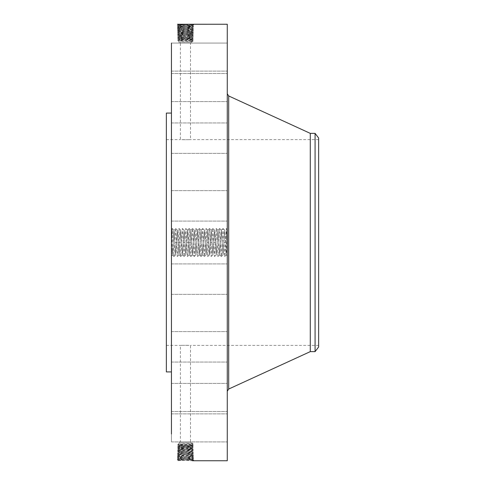 <?xml version="1.0" encoding="UTF-8"?>
<svg xmlns="http://www.w3.org/2000/svg" width="485" height="485" viewBox="0 0 485 485"><rect width="100%" height="100%" fill="white"/><g stroke="black" fill="none" stroke-linecap="round" stroke-linejoin="round"><path stroke-width="0.36" stroke-dasharray="2.42 1.82" d="M227.271 24.25L227.271 460.75M171.441 43.086L227.271 43.086L227.271 73.538L227.271 43.086L227.271 73.538L227.271 43.086L171.441 43.086L171.441 434.033M192.545 460.744L178.292 460.047L177.128 460.732L193.751 460.004L177.171 459.283L193.703 458.555L177.219 457.834L193.66 457.106L177.261 456.379L193.612 455.657L177.31 454.93L193.57 454.209L177.352 453.481L193.527 452.754L177.401 452.032L193.479 451.305L177.443 450.583L193.436 449.856L177.492 449.128L193.388 448.407L192.266 449.158L188.738 448.934L192.278 449.146L178.601 449.874L192.321 450.601L178.553 451.323L192.369 452.05L178.516 452.784L192.412 453.499L178.474 454.239L192.46 454.948L178.425 455.688L192.503 456.397L178.377 457.125L192.551 457.852L178.334 458.586L192.593 459.331L179.165 459.944L178.28 460.059L177.128 460.732L177.637 460.738M171.441 242.5L171.441 256.092L171.441 242.5M171.441 198.565L171.441 221.087L171.441 198.565M171.441 356.081L171.441 113.072L171.441 356.081M171.441 150.023L171.441 122.941L171.441 150.023M171.441 100.965L171.441 71.125L171.441 100.965M171.441 95.903L171.441 71.125L171.441 95.903M171.441 142.451L171.441 122.941L171.441 142.451M171.441 204.233L171.441 221.087L171.441 204.233M171.441 271.836L171.441 294.365L171.441 271.836M171.441 334.977L171.441 362.059L171.441 334.977M171.441 384.035L171.441 413.875L171.441 384.035M171.441 411.547L171.441 441.914L171.441 411.547M171.441 413.323L171.441 441.914L171.441 413.323M171.441 389.097L171.441 413.875L171.441 389.097M171.441 342.549L171.441 362.059L171.441 342.549M171.441 280.767L171.441 263.913L171.441 280.767M178.28 24.286L192.642 24.25L178.286 24.977L192.593 25.699L178.28 24.941L192.545 24.256M227.271 251.448L227.271 228.908L227.271 256.092L227.271 251.448L226.052 251.715L226.228 255.043L227.271 256.092M227.271 198.565L227.271 221.087L227.271 198.565M227.271 373.044L227.271 93.938L227.271 373.044M227.271 150.023L227.271 122.941L227.271 150.023M227.271 100.965L227.271 71.125L227.271 100.965M227.271 95.903L227.271 71.125L227.271 95.903M227.271 142.451L227.271 122.941L227.271 142.451M227.271 204.233L227.271 221.087L227.271 204.233M227.271 271.836L227.271 294.365L227.271 271.836M227.271 334.977L227.271 362.059L227.271 334.977M227.271 384.035L227.271 413.875L227.271 384.035M227.271 411.547L227.271 441.914L227.271 411.547M227.271 413.323L227.271 441.914L227.271 413.323M227.271 389.097L227.271 413.875L227.271 389.097M227.271 342.549L227.271 362.059L227.271 342.549M227.271 280.767L227.271 263.913L227.271 280.767M227.271 232.351L227.271 252.649L226.968 232.351M187.883 345.296L183.015 345.296L190.526 345.393L190.526 441.98L180.378 441.98L190.526 441.98L192.272 442.987L178.632 442.987L192.272 442.987L192.272 443.484L191.266 444.054L192.272 444.715L193.254 444.054L192.26 444.727L178.632 445.454L192.26 446.206L178.632 446.934L191.436 447.558L193.388 448.407L177.534 447.679L193.345 446.958L177.583 446.23L193.297 445.503L177.625 444.781L193.254 444.054L192.272 443.484L178.632 444.193L192.272 444.909L178.632 445.618L192.272 446.333L178.632 447.043L192.272 447.752L193.388 448.407L192.278 449.183L178.601 449.91L177.492 449.128L178.607 449.886L192.327 450.632L178.553 451.359L192.369 452.081L178.51 452.808L192.412 453.536L178.462 454.257L192.46 454.985L178.419 455.706L192.503 456.433L178.371 457.161L192.551 457.882L178.328 458.61L177.219 457.834L178.328 458.574L192.593 459.301L178.292 460.035L192.642 460.75L193.751 460.004L192.587 459.319L193.751 460.004L192.648 460.75M171.441 251.236L172.66 251.539L172.66 252.188C172.466 257.565 172.266 254.352 172.072 242.542L171.939 236.225C171.775 227.968 171.605 227.004 171.441 233.346L171.441 228.908M172.66 251.539L173.945 230.126L172.484 255.049L171.441 256.092M166.367 113.072L166.367 371.928M177.152 24.25L178.292 24.953L177.146 24.25M179.165 25.056L178.147 24.383L193.751 24.996L192.587 25.681L193.697 26.457L192.539 27.13L178.328 26.39L191.72 25.784L193.751 24.996L177.171 25.717L178.341 26.402L177.171 25.717L193.703 26.445L177.219 27.166L178.383 27.851L192.551 27.118L193.703 26.445L192.593 25.699L178.334 26.414L192.551 27.148L178.383 27.863L177.274 28.627L193.606 29.355L177.31 30.07L193.57 30.791L192.406 31.483L178.462 30.743L192.46 30.015L178.419 29.294L192.503 28.566L179.244 27.954L177.219 27.166L193.66 27.894L192.496 28.579L193.66 27.894L177.261 28.621L178.371 27.839M193.745 24.984L192.642 24.25L193.745 24.984M227.271 242.488L226.968 242.785L226.968 237.189L226.968 243.112L226.968 241.888L226.968 243.112L226.968 241.888L227.271 242.47L226.968 242.506L226.41 228.55L224.755 256.45L223.888 242.5L225.555 242.433L226.052 252.345C226.21 256.82 226.356 255.583 226.507 248.647L226.634 242.542C226.847 231.042 227.065 224.203 227.271 233.552L227.271 228.908M227.271 252.649L226.968 252.649M178.292 460.035L177.171 459.283L178.341 458.598L177.171 459.283L178.28 460.059M166.367 332.795L166.367 139.607L166.367 332.795M226.052 251.715L224.755 230.126M225.555 242.433L224.737 230.139L223.064 254.874M310.285 133.375L310.285 351.625M226.968 234.504L226.968 250.496L227.271 234.504M226.968 250.957L226.968 252.188L227.271 250.957M226.968 248.302L227.271 249.532L226.968 248.302M226.968 234.043L226.968 232.812L227.271 234.043M226.968 236.698L227.271 235.467L226.968 236.698M192.593 459.301L193.697 458.543L192.539 457.87L193.703 458.555L192.593 459.331M223.888 242.5L223.021 228.55L221.33 256.45L219.638 228.55L217.947 256.45L216.255 228.55L214.564 256.45L212.873 228.55L211.175 256.45L209.484 228.55L207.792 256.45L206.101 228.55L204.409 256.45L202.718 228.55L201.026 256.45L199.335 228.55L197.637 256.45L195.946 228.55L194.255 256.45L192.563 228.55L190.872 256.45L189.18 228.55L187.489 256.45L185.797 228.55L184.1 256.45L182.408 228.55L180.717 256.45L179.026 228.55L177.334 256.45L175.679 228.55L173.969 230.139L175.643 254.874L177.352 230.139L179.068 254.874L180.735 230.139L182.427 254.861L184.124 230.139L185.791 254.874L187.483 230.126L189.18 254.874L190.872 230.126L192.563 254.874L194.255 230.126L195.946 254.874L197.68 230.126L199.371 254.874L201.045 230.139L202.76 254.874L204.452 230.126L206.143 254.874L207.835 230.126L209.526 254.874L211.217 230.126L212.909 254.874L214.6 230.126L216.298 254.874L217.989 230.126L219.656 254.861L221.354 230.139L223.021 254.874M175.643 228.55L173.951 256.45L172.296 228.55L173.988 230.126L175.661 254.861L177.334 230.126L179.026 254.874L180.717 230.126L182.408 254.874L184.142 230.126L185.834 254.874L187.507 230.139L189.198 254.861L190.914 230.126L192.581 254.861L194.297 230.126L195.964 254.861L197.637 230.126L199.329 254.874L201.02 230.126L202.718 254.874L204.409 230.126L206.101 254.874L207.792 230.126L209.484 254.874L211.175 230.126L212.866 254.874L214.558 230.126L216.274 254.861L217.947 230.126L219.681 254.874L221.372 230.126L223.039 254.861L224.713 230.126M318.633 332.795L318.633 139.607L318.633 332.795M183.015 139.704L187.883 139.704L180.378 139.607L180.378 43.019L190.526 43.019L180.378 43.019L178.632 42.013L192.272 42.013L178.632 42.013L178.632 40.807L192.272 40.091L178.632 39.382L192.272 38.667L178.632 37.957L192.272 37.248L178.632 36.533L188.732 36.066L178.638 36.575L177.534 37.321L178.644 37.969L177.534 37.321L193.345 38.042L177.583 38.77L193.297 39.497L177.625 40.219L193.254 40.946L192.272 41.516L191.266 40.946L192.26 40.273L178.638 39.534L177.631 40.213L178.632 39.546L192.26 38.794L178.638 38.054L177.589 38.758L178.644 39.394L177.583 38.77L178.632 38.066L192.26 37.315L178.632 36.587L177.534 37.321L192.412 36.708L191.436 35.969L192.278 35.817L178.601 35.09L192.327 34.368L178.553 33.641L192.369 32.919L178.51 32.192L191.557 31.58L193.57 30.791L177.352 31.519L193.527 32.246L177.401 32.968L178.565 33.653L177.401 32.968L193.479 33.695L192.315 34.38L193.479 33.695L177.443 34.417L178.613 35.108L177.443 34.417L193.436 35.144L192.266 35.829L193.436 35.144L177.492 35.872L178.644 36.545L177.492 35.872L193.388 36.593L191.436 37.357M187.883 139.704L190.526 139.607L190.526 43.019L192.272 42.013L192.272 41.516L179.462 40.916L177.625 40.219L178.632 40.807M183.015 345.296L180.378 345.393L180.378 441.98L178.632 442.987L178.632 444.193L177.625 444.781L178.638 445.466L177.631 444.787L178.632 444.193M315.08 133.375L315.08 351.625M227.271 250.496L226.968 250.496M227.271 252.188L226.968 252.188M227.271 249.532L227.271 248.302L227.271 249.532M227.271 232.812L226.968 232.812M227.271 235.467L227.271 236.698L227.271 235.467M318.633 346.993L318.633 138.007M227.271 241.597L226.968 241.578M227.271 241.481L226.968 238.62L226.968 241.457M227.271 241.015L227.271 240.469L226.968 241.015M227.271 240.602L227.271 241.312L226.968 240.602M227.271 242.912L227.271 247.514L226.968 242.633L226.968 247.514L227.271 242.912M227.271 244.779L227.271 246.513L227.271 244.779L226.968 245.689L226.968 242.882L226.968 245.562L227.271 244.779M227.271 245.258L227.271 244.398L226.968 245.258M227.271 247.853L226.968 246.962L226.968 247.853M227.271 247.174L226.968 247.174M227.271 246.998L226.968 246.992L227.271 246.998M227.271 246.368L226.968 246.368M227.271 244.67L227.271 242.882L227.271 244.67M192.551 457.852L193.66 457.106L192.496 456.421L193.66 457.106L192.539 457.864M177.219 457.834L178.383 457.149L177.219 457.834M178.334 26.414L177.219 27.166L178.328 26.426M227.271 237.189L226.968 237.189M227.271 237.268L226.968 237.268M227.271 237.341L226.968 237.341M227.271 237.407L226.968 237.407M227.271 237.474L226.968 237.474M227.271 237.535L226.968 237.535M227.271 237.595L226.968 237.595M227.271 237.644L226.968 237.644M227.271 237.692L226.968 237.692M227.271 237.741L226.968 237.741M227.271 237.886L226.968 237.886M227.271 237.917L226.968 237.917M227.271 237.947L226.968 237.947M227.271 237.977L226.968 237.977M227.271 238.02L226.968 238.02M227.271 238.062L226.968 238.068M227.271 238.165L226.968 238.171M227.271 238.226L226.968 238.196L227.271 238.226M227.271 238.293L226.968 238.299M227.271 238.365L226.968 238.365M227.271 238.444L226.968 238.444M227.271 238.723L226.968 238.723M227.271 238.826L226.968 238.826M227.271 238.935L226.968 238.935M227.271 239.02L226.968 239.02M227.271 239.105L226.968 239.105M227.271 239.19L226.968 239.19M227.271 239.275L226.968 239.275M227.271 239.366L226.968 239.366M227.271 239.317L226.968 239.317M227.271 239.05L226.968 239.044M227.271 238.953L226.968 238.941M227.271 238.862L226.968 238.862M227.271 238.772L226.968 238.772M227.271 238.693L226.968 238.693M227.271 238.547L226.968 238.547M227.271 238.487L226.968 238.487M227.271 238.208L226.968 238.196L227.271 238.208M227.271 238.056L226.968 238.056M227.271 238.596L226.968 238.596M227.271 238.662L226.968 238.662M227.271 238.802L226.968 238.802M227.271 238.881L226.968 238.881M227.271 240.772L226.968 240.772M227.271 240.251L226.968 240.251M227.271 240.305L226.968 240.305M227.271 240.384L226.968 240.384M227.271 240.463L226.968 240.469M227.271 240.542L226.968 240.542M227.271 240.796L226.968 240.802M227.271 241.051L226.968 241.051M227.271 241.263L226.968 241.263M227.271 241.324L226.968 241.306M227.271 241.427L226.968 241.427M227.271 241.518L226.968 241.53M227.271 241.56L226.968 241.56M227.271 241.639L226.968 241.639M227.271 241.675L226.968 241.675M227.271 241.706L226.968 241.706M227.271 241.736L226.968 241.736M227.271 241.766L226.968 241.766M227.271 241.791L226.968 241.791M227.271 241.857L226.968 241.857M227.271 241.888L226.968 241.888M227.271 241.912L226.968 241.912M227.271 241.942L226.968 241.942M227.271 242.057L226.968 242.057M227.271 242.088L226.968 242.088M227.271 242.785L226.968 242.785M227.271 242.548L226.968 242.548M227.271 242.233L226.968 242.233M227.271 242.167L226.968 242.167M227.271 242.209L226.968 242.209M227.271 242.53L226.968 242.53M227.271 242.597L226.968 242.597M227.271 241.421L226.968 241.421M227.271 241.354L226.968 241.354M227.271 241.281L226.968 241.281M227.271 241.081L226.968 241.063M227.271 240.948L226.968 240.948M227.271 240.875L226.968 240.875M227.271 240.675L226.968 240.675M227.271 240.736L226.968 240.736M227.271 241.227L226.968 241.227M227.271 243.379L226.968 243.379M227.271 243.258L226.968 243.252M227.271 242.797L226.968 242.797M227.271 242.73L226.968 242.73M227.271 242.991L226.968 242.991M227.271 243.215L226.968 243.215M227.271 243.294L226.968 243.294M227.271 243.446L226.968 243.44M227.271 243.349L226.968 243.349M227.271 242.827L226.968 242.827M227.271 243.015L226.968 243.015M227.271 243.312L226.968 243.312M227.271 244.967L226.968 244.967M227.271 245.416L226.968 245.416M227.271 245.089L226.968 245.089M227.271 245.174L226.968 245.174M227.271 245.355L226.968 245.355M227.271 245.719L226.968 245.725M227.271 245.792L226.968 245.792M227.271 246.04L226.968 246.04M227.271 246.331L226.968 246.325M227.271 246.459L226.968 246.483M227.271 246.119L226.968 246.119M227.271 245.998L226.968 245.998M227.271 245.022L226.968 245.022M227.271 244.561L226.968 244.561M227.271 245.501L226.968 245.501M227.271 245.822L226.968 245.822M227.271 246.004L226.968 246.004M227.271 246.077L226.968 246.077M227.271 246.21L226.968 246.21M227.271 246.265L226.968 246.265M227.271 246.441L226.968 246.441M227.271 246.556L226.968 246.556M227.271 246.61L226.968 246.61M227.271 246.671L226.968 246.671M227.271 246.732L226.968 246.732M227.271 246.786L226.968 246.786M227.271 247.017L226.968 247.017M227.271 247.047L226.968 247.053M227.271 247.241L226.968 247.241M227.271 247.277L226.968 247.277M227.271 247.732L226.968 247.732M227.271 247.774L226.968 247.774M227.271 247.647L226.968 247.647M227.271 247.532L226.968 247.532M227.271 247.429L226.968 247.429M227.271 247.089L226.968 247.089M227.271 247.617L226.968 247.617M227.271 245.689L226.968 245.689M227.271 245.313L226.968 245.313M178.377 457.125L177.261 456.379L178.371 457.161M192.26 444.897L193.297 445.503L192.272 446.194L193.291 445.515L192.272 444.715M188.732 36.066L192.278 35.817L193.388 36.593L192.278 35.854L178.601 35.126L192.321 34.399L178.553 33.677L192.357 32.938L178.516 32.216L192.412 31.501L178.474 30.761L192.448 30.04L178.425 29.312L192.503 28.603L178.377 27.875M192.503 456.397L193.612 455.657L192.503 456.433M192.272 41.516L193.254 40.946L192.272 40.285L193.254 40.946L191.266 40.946M192.272 443.484L193.254 444.054L191.266 444.054M178.644 445.606L177.583 446.23L178.638 446.946L177.589 446.242L178.644 445.606M192.503 28.603L193.612 29.342L192.503 28.566M178.425 455.688L177.316 454.942L178.474 454.245L177.352 453.481L178.468 454.227L177.31 454.93L178.419 455.706L177.261 456.379L178.419 455.706M192.26 447.685L193.333 446.964L192.26 446.315L193.345 446.958L192.272 447.673L178.632 448.413L189.562 448.934M178.425 29.312L177.316 30.058L178.474 30.755L177.352 31.519L178.468 30.773L177.31 30.07L178.419 29.294L177.261 28.621L178.419 29.294M192.448 454.972L193.612 455.657L192.448 454.972L193.57 454.209L192.406 453.517L193.57 454.209L192.46 454.985M178.644 447.031L177.534 447.679L178.644 447.031M192.448 30.028L193.612 29.342L192.448 30.028L193.57 30.791L192.46 30.015M192.272 447.752L178.632 448.467L188.732 448.934M192.412 453.499L193.527 452.754L192.412 453.536M189.562 36.066L191.436 35.969M178.644 448.455L177.492 449.128L178.644 448.455M192.412 31.501L193.527 32.246L192.412 31.464M178.522 452.796L177.352 453.481L178.522 452.796L177.407 452.02L178.565 451.347L177.401 452.032L178.516 452.784M191.442 35.932L192.454 35.259L191.478 34.514M177.498 35.86L178.607 35.114L177.498 35.86M191.436 449.031L192.412 448.292L191.436 447.643M192.357 452.068L193.527 452.754L192.357 452.068L193.466 451.292L192.315 450.62L193.479 451.305L192.357 452.062M179.444 35.241L178.468 35.987L179.462 36.648M179.444 449.759L178.468 449.013L179.462 448.352M193.436 449.856L192.266 449.171L193.436 449.856L192.315 450.613L193.424 449.868M192.357 32.931L193.527 32.246L192.357 32.931L193.479 33.695L192.357 32.938M178.516 32.216L177.401 32.968L178.51 32.192L177.352 31.519L178.522 32.204M178.553 451.323L177.449 450.589L178.613 449.892L177.443 450.583L178.553 451.359M193.424 35.132L192.315 34.386L193.424 35.132M191.478 450.486L192.454 449.74L191.442 449.068M179.444 449.795L178.425 450.468L179.401 451.208M178.553 33.677L177.449 34.411L178.553 33.641M191.478 450.516L192.49 451.189L191.514 451.935M172.296 228.55L171.441 242.209M179.165 459.944L178.28 460.714M191.72 459.216L192.733 459.889L191.757 460.635M191.72 25.784L192.733 25.111L191.757 24.365M228.696 95.957L228.696 389.043M178.292 24.965L177.183 25.711L178.28 24.941M179.201 458.495L178.189 459.168L179.165 459.907M179.201 26.505L178.189 25.832L179.165 25.093M191.678 457.767L192.69 458.44L191.714 459.186M191.678 27.233L192.69 26.56L191.714 25.814M179.244 457.046L178.231 457.719L179.201 458.458M179.244 27.954L178.231 27.281L179.201 26.542M227.271 245.137L226.968 245.137M227.271 244.798L226.968 244.798M227.271 246.823L226.968 246.823M227.271 246.859L226.968 246.859M227.271 246.895L226.968 246.895M227.271 246.926L226.968 246.926M227.271 247.465L226.968 247.465M191.636 456.318L192.654 456.991L191.678 457.737M191.636 28.682L192.654 28.009L191.678 27.263M179.28 455.591L178.268 456.264L179.244 457.009M179.462 39.497L178.547 38.885L179.468 38.188M192.272 40.091L193.297 39.497L192.272 38.806L193.291 39.485L192.272 40.285M191.436 40.206L192.333 39.612L191.436 38.927M179.462 40.916L178.589 40.334L179.468 39.667M191.436 444.793L192.333 445.388L191.436 446.073M179.462 444.084L178.589 444.666L179.468 445.333M179.462 445.503L178.547 446.115L179.468 446.812M179.28 29.409L178.268 28.736L179.244 27.991M191.599 454.869L192.612 455.542L191.636 456.282M191.436 38.782L192.375 38.157L191.436 37.442M191.436 446.218L192.375 446.843L191.436 447.558M191.599 30.131L192.612 29.458L191.636 28.718M179.323 454.142L178.31 454.815L179.286 455.56M179.462 38.072L178.51 37.436L179.468 36.702M192.26 37.315L193.333 38.036L192.26 38.685L193.345 38.042L192.272 37.248M179.462 446.928L178.51 447.564L179.468 448.298M179.323 30.858L178.31 30.185L179.286 29.439M191.557 453.42L192.575 454.093L191.599 454.833M191.557 31.58L192.575 30.907L191.599 30.167M179.359 452.693L178.347 453.366L179.323 454.112M177.534 447.679L178.632 448.413L177.54 447.691M179.359 32.307L178.347 31.634L179.323 30.888M191.52 451.965L192.533 452.638L191.557 453.384M191.52 33.035L192.533 32.362L191.557 31.616M179.401 451.244L178.389 451.917L179.365 452.657M179.401 33.756L178.389 33.083L179.365 32.343M179.444 35.205L178.425 34.532L179.401 33.792M191.478 34.483L192.49 33.811L191.514 33.065M174.842 242.567L178.177 242.433M178.225 242.567L181.56 242.433M183.275 242.5L184.943 242.433M186.658 242.5L188.325 242.433M188.38 242.567L191.714 242.433M206.968 242.5L208.635 242.433M210.351 242.5L212.018 242.433M213.733 242.5L215.401 242.433M171.441 190.635L227.271 190.635L171.441 190.635M171.441 221.087L227.271 221.087L171.441 221.087M171.441 153.393L227.271 153.393L171.441 153.393M171.441 122.941L227.271 122.941L171.441 122.941M171.441 101.577L227.271 101.577L171.441 101.577M171.441 71.125L227.271 71.125L171.441 71.125M171.441 73.538L227.271 73.538L171.441 73.538M171.441 263.913L227.271 263.913L171.441 263.913M171.441 294.365L227.271 294.365L171.441 294.365M171.441 331.607L227.271 331.607L171.441 331.607M171.441 362.059L227.271 362.059L171.441 362.059M171.441 383.423L227.271 383.423L171.441 383.423M171.441 413.875L227.271 413.875L171.441 413.875M171.441 441.914L227.271 441.914L171.441 441.914M171.441 411.462L227.271 411.462L171.441 411.462M318.633 139.607L190.526 139.607M166.367 139.607L180.378 139.607M318.633 345.393L190.526 345.393M166.367 345.393L180.378 345.393M219.681 228.55L221.372 230.126M177.371 256.45L179.026 254.874M217.983 256.45L219.681 254.874M179.068 228.55L180.741 230.139L182.408 228.55M216.292 228.55L217.947 230.126M180.76 256.45L182.451 254.874M187.483 230.126L185.834 228.55M211.217 230.126L209.526 228.55M189.18 254.874L187.525 256.45M207.835 256.45L209.508 254.861L211.175 256.45M189.217 228.55L190.914 230.126M206.143 228.55L207.792 230.126M190.908 256.45L192.606 254.874M202.76 254.874L201.063 256.45M195.988 228.55L197.637 230.126M201.063 230.126L199.371 228.55M197.68 256.45L199.329 254.874M172.26 228.55L171.648 229.126M173.988 256.45L175.661 254.861L177.334 256.45M173.951 256.45L172.472 255.049M175.679 228.55L177.352 230.139L179.026 228.55M180.717 256.45L179.044 254.861M182.451 228.55L184.124 230.139L185.797 228.55M184.142 256.45L185.816 254.861L187.489 256.45M184.1 256.45L182.427 254.861M189.18 228.55L187.507 230.139M190.872 256.45L189.198 254.861M192.606 228.55L194.279 230.139L195.946 228.55M192.563 228.55L190.89 230.139M194.297 256.45L195.97 254.861L197.637 256.45M194.255 256.45L192.581 254.861M199.335 228.55L197.662 230.139M201.026 256.45L199.353 254.861M202.754 228.55L204.427 230.139L206.101 228.55M202.718 228.55L201.045 230.139M204.446 256.45L206.119 254.861L207.792 256.45M204.409 256.45L202.736 254.861M209.484 228.55L207.81 230.139M211.217 256.45L212.891 254.861L214.564 256.45M212.909 228.55L214.582 230.139L216.255 228.55M212.873 228.55L211.199 230.139M214.6 256.45L216.274 254.861L217.947 256.45M219.638 228.55L217.965 230.139M221.372 256.45L223.045 254.861L224.713 256.45M221.33 256.45L219.656 254.861M223.064 228.55L224.737 230.139L226.41 228.55M223.021 228.55L221.348 230.139M224.755 256.45L226.234 255.043M226.446 228.55L227.059 229.132"/><path stroke-width="0.73" d="M192.527 460.744L227.271 460.75L227.271 24.25L177.637 24.262M171.441 434.033L171.441 43.086M171.441 371.928L166.367 371.928L166.367 113.072L171.441 113.072M310.285 133.375L315.08 133.375L315.08 351.625L310.285 351.625L310.285 133.375L228.696 95.957L227.271 93.744M315.08 133.375L318.633 138.007L318.633 346.993L315.08 351.625M310.285 351.625L228.696 389.043L228.696 95.957M228.696 389.043L227.271 391.256"/></g></svg>
